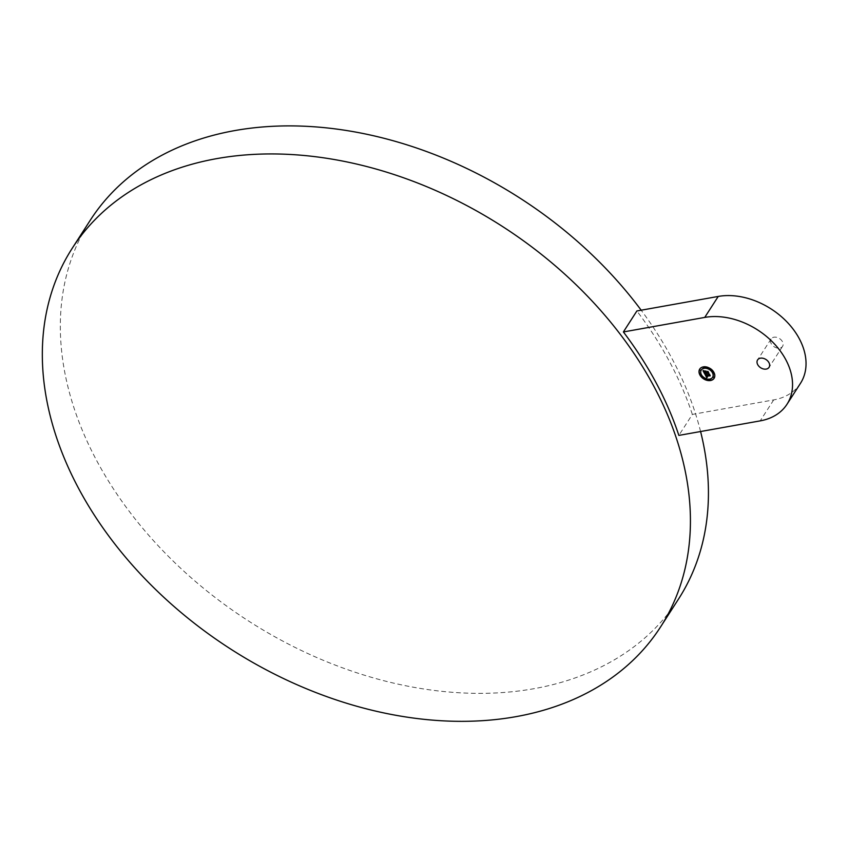 <?xml version="1.0" encoding="UTF-8"?>
<svg xmlns="http://www.w3.org/2000/svg" width="848" height="848" viewBox="0 0 848 848"><rect width="100%" height="100%" fill="white"/><g stroke="black" fill="none" stroke-linecap="round" stroke-linejoin="round"><path stroke-width="0.64" stroke-dasharray="4.24 3.18" d="M800.501 383.275A64.861 46.576 -147.2 0 1 773.705 399.896L692.35 414.428L678.856 435.406M692.35 414.428A349.832 251.22 -147.2 0 0 669.602 361.81A349.832 251.22 -147.2 0 0 636.88 310.972M782.439 341.659A6.826 4.908 -147.2 0 0 776.673 337.324A6.826 4.908 -147.2 0 0 771.086 338.967A6.826 4.908 -147.2 0 0 771.214 343.663A6.826 4.908 -147.2 0 0 776.969 347.987A6.826 4.908 -147.2 0 0 782.566 346.355A6.826 4.908 -147.2 0 0 782.439 341.659M90.217 220.321A349.832 251.22 -147.2 0 0 96.905 461.026A349.832 251.22 -147.2 0 0 391.967 682.735A349.832 251.22 -147.2 0 0 678.538 599.017M700.586 431.515A349.832 251.22 -147.2 0 0 671.849 358.312A349.832 251.22 -147.2 0 0 641.183 310.209M706.543 372.823L707.073 373.343L706.416 373.035M707.836 371.795L708.324 372.685M705.133 371.339L706.108 370.958L706.225 372.23L707.773 371.954M705.769 372.102L704.603 372.314L704.253 371.021L704.646 372.23L706.024 371.318L707.656 371.689M705.875 372.092L704.54 372.526L704.359 371.71M703.607 370.47L704.455 370.587L703.162 370.481L704.338 370.809L704.052 372.155M707.603 371.784L705.981 371.413M707.9 371.297L708.97 372.77L708.059 371.223L707.72 371.763M704.9 373.862L706.193 373.979L705.059 373.618M704.656 371.191L706.13 370.799L704.815 370.947M705.801 374.572L709.257 374.466M709.182 374.583L706.13 375.123L706.119 374.106M709.172 374.795L709.585 374.074L710.391 375.42L709.575 373.894M709.405 374.615L710.391 375.42M705.812 374.88L705.843 375.463L706.14 374.975M706.617 375.855L707.645 376.629L706.448 376.565L707.476 376.809M705.992 375.219L709.373 374.71M714.154 378.208A8.533 6.127 -147.2 0 0 714.239 378.091A8.533 6.127 -147.2 0 0 712.521 370.088A8.533 6.127 -147.2 0 0 703.416 366.665A8.533 6.127 -147.2 0 0 699.886 368.848A8.533 6.127 -147.2 0 0 699.812 368.975M701.338 369.951A6.72 4.834 -147.2 0 0 702.833 376.205A6.72 4.834 -147.2 0 0 709.935 378.833A6.72 4.834 -147.2 0 0 712.638 377.222M709.85 379.416L710.645 379.936M713.327 376.841L714.122 377.36M704.455 378.42L705.26 378.939M708.705 368.233L709.511 368.753M712.85 372.208L713.656 372.728M699.844 369.823L700.649 370.343M703.321 367.248L704.126 367.767M700.31 374.456L701.116 374.964M773.705 399.896L760.2 420.873M782.566 346.355L769.062 367.322M771.086 338.967L757.582 359.934"/><path stroke-width="1.27" d="M623.386 331.95A349.832 251.22 -147.2 0 1 656.098 382.787A349.832 251.22 -147.2 0 1 678.856 435.406L760.2 420.873A64.861 46.576 -147.2 0 0 787.008 404.252A64.861 46.576 -147.2 0 0 773.948 343.419A64.861 46.576 -147.2 0 0 704.73 317.417L623.386 331.95L636.88 310.972L718.235 296.44L704.73 317.417M787.008 404.252L800.501 383.275A64.861 46.576 -147.2 0 0 787.442 322.441A64.861 46.576 -147.2 0 0 718.235 296.44M757.709 364.629A6.826 4.908 -147.2 0 0 763.476 368.965A6.826 4.908 -147.2 0 0 769.062 367.322A6.826 4.908 -147.2 0 0 768.935 362.626A6.826 4.908 -147.2 0 0 763.179 358.301A6.826 4.908 -147.2 0 0 757.582 359.934A6.826 4.908 -147.2 0 0 757.709 364.629M660.539 626.979A349.832 251.22 -147.2 0 0 653.85 386.285A349.832 251.22 -147.2 0 0 358.789 164.565A349.832 251.22 -147.2 0 0 72.218 248.294A349.832 251.22 -147.2 0 0 78.906 488.989A349.832 251.22 -147.2 0 0 373.968 710.709A349.832 251.22 -147.2 0 0 660.539 626.979L678.538 599.017A349.832 251.22 -147.2 0 0 700.586 431.515M641.183 310.209A349.832 251.22 -147.2 0 0 90.217 220.321L72.218 248.294M703.257 366.908A8.533 6.127 -147.2 0 0 699.727 369.092A8.533 6.127 -147.2 0 0 701.455 377.095A8.533 6.127 -147.2 0 0 710.56 380.519A8.533 6.127 -147.2 0 0 714.08 378.325A8.533 6.127 -147.2 0 0 712.362 370.322A8.533 6.127 -147.2 0 0 703.257 366.908M704.031 368.35A6.72 4.834 -147.2 0 0 701.254 370.067A6.72 4.834 -147.2 0 0 702.61 376.374A6.72 4.834 -147.2 0 0 709.787 379.077A6.72 4.834 -147.2 0 0 712.564 377.349A6.72 4.834 -147.2 0 0 711.207 371.042A6.72 4.834 -147.2 0 0 704.031 368.35M706.193 372.166L707.889 371.286L708.811 373.003L707.9 371.466L706.151 372.251L705.865 371.551L706.193 372.166M705.981 370.947L704.656 371.276L705.981 370.947M703.215 370.523L704.285 370.905L703.183 370.587M703.003 370.724L704.19 371.042L704.381 372.77L705.812 372.516L704.455 372.558L704.063 371.307L704.497 372.463L705.674 372.251L704.667 371.424L705.949 371.191L706.077 372.463L707.815 371.742L708.599 373.194L704.667 373.809L703.003 370.724M705.716 374.763L706.013 375.261L709.416 374.138L710.232 375.653L709.426 374.318L705.981 375.367L705.716 374.71M704.985 373.894L706.045 374.212L704.974 373.979M704.868 374.095L705.971 374.35L705.875 375.505L709.363 374.54L710.094 375.897L706.458 376.088L707.486 376.872L706.225 376.13L707.465 377.042L706.744 377.636L704.868 374.095M710.391 380.211L709.734 379.512L710.391 380.211M713.868 377.636L713.21 376.936L713.868 377.636M705.006 379.215L704.349 378.526L705.006 379.215M708.811 368.202L709.469 368.891L708.811 368.202M712.956 372.177L713.613 372.866L712.956 372.177M699.95 369.792L700.607 370.481L699.95 369.792M703.427 367.216L704.084 367.905L703.427 367.216M700.416 374.413L701.073 375.113L700.416 374.413M704.836 373.332L706.416 373.035M708.324 372.685L706.617 373.014M705.706 371.784L705.133 371.339M704.783 373.502L704.381 372.77M704.052 372.155L703.363 370.852M707.508 371.933L707.9 371.297M709.098 374.71L709.426 374.148M706.744 377.636L706.448 376.554M706.31 376.3L705.843 375.463M705.663 375.113L705.144 374.18M709.829 375.41L706.458 376.088M699.812 368.975A8.533 6.127 -147.2 0 0 704.561 379.109M704.709 379.183A8.533 6.127 -147.2 0 0 710.709 380.275A8.533 6.127 -147.2 0 0 714.154 378.208M712.638 377.222A6.72 4.834 -147.2 0 0 712.712 377.106A6.72 4.834 -147.2 0 0 708.96 368.997M708.833 368.922A6.72 4.834 -147.2 0 0 704.19 368.106A6.72 4.834 -147.2 0 0 701.413 369.834A6.72 4.834 -147.2 0 0 701.338 369.951M710.645 379.936L709.85 379.416M714.122 377.36L713.327 376.841M705.006 378.187L704.455 378.42M705.26 378.939L705.144 378.25M709.511 368.753L709.405 368.074M709.257 368L708.705 368.233M713.656 372.728L712.85 372.208M700.649 370.343L699.844 369.823M704.126 367.767L703.321 367.248M701.116 374.964L700.31 374.456"/></g></svg>
